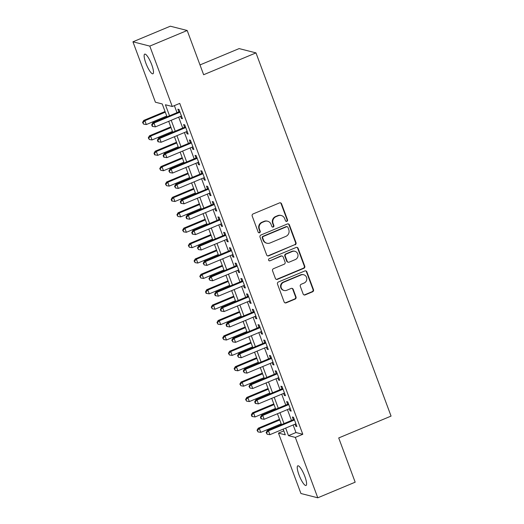 <?xml version="1.0" encoding="UTF-8"?>
<svg xmlns="http://www.w3.org/2000/svg" width="524" height="524" viewBox="0 0 524 524"><rect width="100%" height="100%" fill="white"/><g stroke="black" fill="none" stroke-linecap="round" stroke-linejoin="round"><path stroke-width="0.79" d="M286.89 221.338A1.146 1.1 104.3 0 0 287.525 219.851L281.552 203.797A1.631 1.565 104.3 0 0 279.521 202.899L253.099 213.93A1.631 1.565 104.3 0 0 252.195 216.052L258.162 232.106A1.146 1.1 104.3 0 0 259.583 232.735A1.146 1.1 104.3 0 0 260.218 231.248L259.446 229.171A5.227 5.017 104.3 0 1 262.347 222.373L264.548 221.456A5.227 5.017 104.3 0 1 271.046 224.331L271.818 226.407A1.146 1.1 104.3 0 0 273.24 227.036A1.146 1.1 104.3 0 0 273.869 225.549L273.096 223.473A5.227 5.017 104.3 0 1 275.997 216.674L278.198 215.757A5.227 5.017 104.3 0 1 284.696 218.632L285.469 220.709A1.146 1.1 104.3 0 0 286.89 221.338M285.993 221.305A1.146 1.1 104.3 0 0 287.067 219.733L281.1 203.685A1.631 1.565 104.3 0 0 280.255 202.788M258.686 232.702A1.146 1.1 104.3 0 0 259.76 231.13L258.994 229.054L259.446 229.171M272.342 227.003A1.146 1.1 104.3 0 0 273.417 225.431L272.644 223.355L273.096 223.473M299.001 474.908A10.657 2.443 67.3 0 1 297.809 465.816A10.657 2.443 67.3 0 1 304.83 476.388A10.657 2.443 67.3 0 1 306.016 485.479A10.657 2.443 67.3 0 1 299.001 474.908M145.895 63.221A10.657 2.443 67.3 0 1 144.703 54.129A10.657 2.443 67.3 0 1 151.724 64.701A10.657 2.443 67.3 0 1 152.91 73.792A10.657 2.443 67.3 0 1 145.895 63.221M303.141 293.997A1.631 1.565 104.3 0 0 305.171 294.901L312.586 291.803A1.631 1.565 104.3 0 0 313.49 289.68L306.861 271.851A1.631 1.565 104.3 0 0 304.83 270.954L278.408 281.984A1.631 1.565 104.3 0 0 277.504 284.113L284.132 301.935A1.631 1.565 104.3 0 0 286.163 302.833L295.117 299.093A1.631 1.565 104.3 0 0 296.021 296.97L293.185 289.346A1.631 1.565 104.3 0 0 291.154 288.442L286.713 290.296A4.369 4.192 104.3 0 1 281.015 286.576A4.369 4.192 104.3 0 1 283.713 282.22L301.103 274.956A4.369 4.192 104.3 0 1 306.809 278.676A4.369 4.192 104.3 0 1 304.11 283.039L301.215 284.25A1.631 1.565 104.3 0 0 300.304 286.373L303.141 293.997M167.025 116.819L162.237 103.955L155.405 102.213L132.939 41.809L170.326 26.2L187.186 30.49L203.639 74.736L255.981 52.885L391.061 416.095L338.714 437.946L355.174 482.191L317.78 497.8L300.927 493.51L278.46 433.106L285.292 434.841L283.17 429.13M187.186 30.49L149.792 46.099L172.258 106.503L165.427 104.767L169.521 115.778M293.145 424.971L295.962 432.536L302.793 434.272L179.739 103.385L172.258 106.503M302.793 434.272L295.32 437.396L317.78 497.8M295.117 244.819A1.631 1.565 104.3 0 0 296.021 242.697L289.392 224.875A1.631 1.565 104.3 0 0 287.362 223.977L260.939 235.007A1.631 1.565 104.3 0 0 260.028 237.13L266.664 254.952A1.631 1.565 104.3 0 0 268.688 255.85L294.658 244.708A1.631 1.565 104.3 0 0 295.562 242.579L288.934 224.757A1.631 1.565 104.3 0 0 288.095 223.859M298.13 248.363L304.758 266.192A1.631 1.565 104.3 0 1 303.848 268.314L277.425 279.344A1.631 1.565 104.3 0 1 275.395 278.447L272.559 270.816A1.631 1.565 104.3 0 1 273.469 268.694L284.185 264.22A1.631 1.565 104.3 0 0 285.089 262.098L283.209 257.035A1.631 1.565 104.3 0 0 281.178 256.138L270.017 260.795A1.146 1.1 104.3 0 1 268.53 259.819A1.146 1.1 104.3 0 1 269.231 258.679L296.099 247.466A1.631 1.565 104.3 0 1 298.13 248.363L297.671 248.245L304.3 266.074L304.758 266.192M180.551 116.38L181.304 118.411L182.444 118.699L179.012 109.47L177.872 109.175L178.874 111.874M186.275 131.773L187.029 133.803L188.168 134.092L184.736 124.856L183.597 124.568L184.599 127.26M192 147.159L192.753 149.189L193.893 149.484L190.461 140.249L189.321 139.96L190.323 142.652M197.725 162.551L198.478 164.582L199.618 164.87L196.179 155.641L195.046 155.346L196.042 158.038M203.443 177.944L204.203 179.974L205.343 180.263L201.904 171.027L200.764 170.739L201.766 173.431M209.168 193.33L209.921 195.36L211.061 195.655L207.628 186.42L206.489 186.131L207.491 188.823M214.892 208.722L215.646 210.753L216.785 211.041L213.353 201.806L212.213 201.517L213.216 204.209M220.617 224.115L221.37 226.145L222.51 226.434L219.078 217.198L217.938 216.91L218.94 219.602M226.342 239.501L227.095 241.531L228.235 241.826L224.803 232.591L223.663 232.302L224.665 234.994M232.06 254.893L232.82 256.924L233.959 257.212L230.521 247.976L229.381 247.688L230.383 250.38M237.785 270.286L238.544 272.316L239.678 272.604L236.245 263.369L235.106 263.081L236.108 265.773M243.509 285.672L244.263 287.702L245.402 287.997L241.97 278.761L240.83 278.467L241.833 281.165M249.234 301.064L249.987 303.095L251.127 303.383L247.695 294.147L246.555 293.859L247.557 296.551M254.959 316.457L255.712 318.487L256.852 318.775L253.419 309.54L252.28 309.252L253.282 311.944M260.683 331.843L261.437 333.873L262.576 334.161L259.138 324.932L258.005 324.638L259.007 327.336M266.402 347.235L267.161 349.266L268.301 349.554L264.862 340.318L263.723 340.03L264.725 342.722M272.126 362.621L272.886 364.658L274.019 364.946L270.587 355.711L269.447 355.423L270.45 358.115M277.851 378.014L278.604 380.044L279.744 380.332L276.312 371.103L275.172 370.809L276.174 373.507M283.576 393.406L284.329 395.437L285.469 395.725L282.036 386.489L280.897 386.201L281.899 388.893M289.3 408.792L290.054 410.823L291.193 411.117L287.761 401.882L286.621 401.594L287.624 404.286M174.381 105.619L177.001 112.653M178.677 117.166L182.725 128.046M184.402 132.552L188.444 143.432M190.127 147.945L194.168 158.824M195.845 163.331L199.893 174.217M201.57 178.723L205.618 189.603M207.294 194.116L211.342 204.995M213.019 209.502L217.067 220.388M218.744 224.894L222.785 235.774M224.462 240.287L228.51 251.166M230.187 255.673L234.235 266.552M235.911 271.065L239.959 281.945M241.636 286.458L245.684 297.337M247.361 301.844L251.409 312.723M253.085 317.236L257.127 328.116M258.804 332.629L262.852 343.508M264.528 348.015L268.576 358.894M270.253 363.407L274.301 374.287M275.978 378.8L280.026 389.679M281.702 394.186L285.75 405.065M287.427 409.578L291.468 420.458M295.025 424.185L295.778 426.215L296.918 426.503L293.479 417.274L292.346 416.98L293.348 419.678M255.981 52.885L239.127 48.594L199.991 64.93M132.939 41.809L149.792 46.099M283.818 430.866L278.46 433.106M281.493 424.623L277.445 413.744M275.768 409.231L271.727 398.351M270.05 393.845L266.002 382.959M264.325 378.452L260.277 367.573M258.601 363.06L254.553 352.18M252.876 347.674L248.828 336.788M247.151 332.281L243.103 321.402M241.426 316.889L237.385 306.009M235.708 301.503L231.66 290.623M229.984 286.111L225.936 275.231M224.259 270.718L220.211 259.839M218.534 255.332L214.486 244.453M212.809 239.94L208.762 229.06M207.085 224.547L203.043 213.668M201.367 209.161L197.319 198.282M195.642 193.769L191.594 182.889M189.917 178.376L185.869 167.497M184.193 162.99L180.145 152.111M178.468 147.598L174.427 136.718M172.743 132.205L168.702 121.326M285.672 428.088L288.482 435.654L295.32 437.396M171.197 120.284L175.245 131.164M176.922 135.677L180.97 146.556M182.647 151.063L186.695 161.942M188.371 166.455L192.413 177.335M194.096 181.848L198.138 192.727M199.814 197.234L203.862 208.113M205.539 212.626L209.587 223.506M211.264 228.019L215.312 238.898M216.988 243.405L221.036 254.284M222.713 258.797L226.754 269.677M228.438 274.19L232.479 285.069M234.156 289.576L238.204 300.455M239.881 304.968L243.929 315.848M245.605 320.361L249.653 331.24M251.33 335.746L255.378 346.626M257.055 351.139L261.096 362.019M262.773 366.525L266.821 377.411M268.498 381.917L272.546 392.797M274.222 397.31L278.27 408.189M279.947 412.696L283.995 423.582M295.962 432.536L288.482 435.654M181.304 118.411L182.201 118.038M187.029 133.803L187.919 133.43M192.753 149.189L193.644 148.823M198.478 164.582L199.369 164.208M204.203 179.974L205.094 179.601M209.921 195.36L210.818 194.987M215.646 210.753L216.543 210.379M221.37 226.145L222.261 225.772M227.095 241.531L227.986 241.158M232.82 256.924L233.711 256.55M238.544 272.316L239.435 271.943M244.263 287.702L245.16 287.329M249.987 303.095L250.885 302.721M255.712 318.487L256.603 318.114M261.437 333.873L262.327 333.5M267.161 349.266L268.052 348.892M272.886 364.658L273.777 364.285M278.604 380.044L279.502 379.671M284.329 395.437L285.22 395.063M290.054 410.823L290.944 410.456M295.778 426.215L296.669 425.842M281.29 215.521L280.831 215.41A5.227 5.017 104.3 0 0 277.746 215.639L278.198 215.757M272.644 223.355A5.227 5.017 104.3 0 1 275.545 216.563L277.746 215.639M267.633 221.22L267.181 221.108A5.227 5.017 104.3 0 0 264.089 221.338L264.548 221.456M258.994 229.054A5.227 5.017 104.3 0 1 261.889 222.261L264.089 221.338M267.502 255.85A1.631 1.565 104.3 0 0 268.236 255.738L294.658 244.708M287.951 227.39A1.146 1.1 104.3 0 0 286.536 226.761L263.336 236.448A1.146 1.1 104.3 0 0 262.707 237.935L263.52 240.123A5.227 5.017 104.3 0 0 270.017 242.998L285.868 236.376A5.227 5.017 104.3 0 0 288.77 229.584L287.951 227.39M287.211 226.715L286.752 226.597A1.146 1.1 104.3 0 0 286.078 226.65L286.536 226.761M266.926 243.228L266.474 243.116A5.227 5.017 104.3 0 1 263.061 240.005L262.249 237.817A1.146 1.1 104.3 0 1 262.884 236.331L286.078 226.65M276.24 279.338A1.631 1.565 104.3 0 0 276.973 279.227L303.396 268.196A1.631 1.565 104.3 0 0 304.3 266.074M282.141 256.066L281.683 255.948A1.631 1.565 104.3 0 0 280.72 256.02L270.017 260.795M269.126 260.762A1.146 1.1 104.3 0 0 269.565 260.677M295.3 259.577A4.369 4.192 104.3 0 0 294.874 251.297A4.369 4.192 104.3 0 0 292.294 251.494L286.169 254.055A1.631 1.565 104.3 0 0 285.259 256.177L287.145 261.24A1.631 1.565 104.3 0 0 289.176 262.138L295.3 259.577M294.874 251.297L294.423 251.186A4.369 4.192 104.3 0 0 291.842 251.382L292.294 251.494M288.207 262.21L287.755 262.092A1.631 1.565 104.3 0 1 286.687 261.122L284.807 256.059A1.631 1.565 104.3 0 1 285.711 253.937L291.842 251.382M297.671 248.245A1.631 1.565 104.3 0 0 296.833 247.354M303.684 274.759L303.232 274.642A4.369 4.192 104.3 0 0 300.652 274.838L301.103 274.956M284.132 290.493L283.681 290.381A4.369 4.192 104.3 0 1 283.255 282.102L300.652 274.838M284.977 302.833A1.631 1.565 104.3 0 0 285.704 302.715L294.665 298.981A1.631 1.565 104.3 0 0 295.569 296.859L292.733 289.228A1.631 1.565 104.3 0 0 291.888 288.331M303.986 294.894A1.631 1.565 104.3 0 0 304.719 294.783L312.134 291.685A1.631 1.565 104.3 0 0 313.038 289.562L306.409 271.74A1.631 1.565 104.3 0 0 305.564 270.843M165.053 111.52L143.74 120.415L144.879 120.703L146.307 124.555L166.73 116.027M165.296 112.182L144.879 120.703L143.019 122.583L142.567 122.465L143.596 124.123L143.019 122.583M146.307 124.555L143.596 124.123M142.567 122.465L143.74 120.415M179.765 111.501L152.851 122.734L153.99 123.022L180.014 112.162M152.13 124.902L151.678 124.784L152.248 126.323L152.707 126.441L152.13 124.902L153.99 123.022L155.418 126.873L181.442 116.007M152.851 122.734L151.678 124.784M152.707 126.441L155.418 126.873M170.778 126.906L149.464 135.808L150.604 136.096L152.032 139.941L172.455 131.419M171.021 127.574L150.604 136.096L148.744 137.976L148.292 137.858L149.32 139.515L148.744 137.976M152.032 139.941L149.32 139.515M148.292 137.858L149.464 135.808M176.496 142.299L155.189 151.194L156.329 151.488L157.757 155.333L178.173 146.812M176.745 142.96L156.329 151.488L154.469 153.362L154.017 153.25L154.587 154.79L155.045 154.901L154.469 153.362M157.757 155.333L155.045 154.901M154.017 153.25L155.189 151.194M182.221 157.691L160.914 166.586L162.047 166.874L163.481 170.726L183.898 162.198M182.47 158.353L162.047 166.874L160.193 168.754L159.735 168.636L160.763 170.293L160.193 168.754M163.481 170.726L160.763 170.293M159.735 168.636L160.914 166.586M187.946 173.077L166.632 181.979L167.772 182.267L169.206 186.112L189.623 177.59M188.195 173.739L167.772 182.267L165.918 184.147L165.46 184.029L166.488 185.686L165.918 184.147M169.206 186.112L166.488 185.686M165.46 184.029L166.632 181.979M185.489 126.887L158.576 138.126L159.715 138.415L185.738 127.548M157.855 140.294L157.403 140.177L157.973 141.716L158.431 141.834L157.855 140.294L159.715 138.415L161.143 142.259L187.166 131.4M158.576 138.126L157.403 140.177M158.431 141.834L161.143 142.259M191.214 142.279L164.3 153.512L165.44 153.807L191.457 142.941M163.58 155.68L163.128 155.569L163.698 157.108L164.15 157.22L163.58 155.68L165.44 153.807L166.868 157.652L192.891 146.786M164.3 153.512L163.128 155.569M164.15 157.22L166.868 157.652M196.939 157.672L170.025 168.905L171.158 169.193L197.181 158.333M169.304 171.073L168.846 170.955L169.874 172.612L169.304 171.073L171.158 169.193L172.593 173.044L198.616 162.178M170.025 168.905L168.846 170.955M169.874 172.612L172.593 173.044M202.664 173.058L175.743 184.297L176.883 184.586L202.906 173.719M175.029 186.465L174.571 186.347L175.599 188.005L175.029 186.465L176.883 184.586L178.317 188.43L204.34 177.571M175.743 184.297L174.571 186.347M175.599 188.005L178.317 188.43M193.67 188.47L172.357 197.365L173.496 197.653L174.931 201.504L195.347 192.983M193.919 189.131L173.496 197.653L171.643 199.533L171.184 199.421L171.754 200.961L172.213 201.072L171.643 199.533M174.931 201.504L172.213 201.072M171.184 199.421L172.357 197.365M208.382 188.45L181.468 199.683L182.607 199.972L208.631 189.112M180.754 201.851L180.295 201.74L180.865 203.279L181.324 203.391L180.754 201.851L182.607 199.972L184.042 203.823L210.059 192.956M181.468 199.683L180.295 201.74M181.324 203.391L184.042 203.823M199.395 203.862L178.081 212.757L179.221 213.045L180.649 216.897L201.072 208.369M199.637 204.524L179.221 213.045L177.361 214.925L176.909 214.807L177.937 216.464L177.361 214.925M180.649 216.897L177.937 216.464M176.909 214.807L178.081 212.757M214.106 203.843L187.192 215.076L188.332 215.364L214.355 204.504M186.472 217.244L186.02 217.126L186.59 218.665L187.048 218.783L186.472 217.244L188.332 215.364L189.76 219.215L215.783 208.349M187.192 215.076L186.02 217.126M187.048 218.783L189.76 219.215M205.12 219.248L183.806 228.15L184.946 228.438L186.374 232.283L206.797 223.761M205.362 219.91L184.946 228.438L183.086 230.318L182.634 230.2L183.662 231.857L183.086 230.318M186.374 232.283L183.662 231.857M182.634 230.2L183.806 228.15M219.831 219.228L192.917 230.468L194.057 230.757L220.08 219.89M192.197 232.636L191.745 232.518L192.315 234.058L192.773 234.176L192.197 232.636L194.057 230.757L195.485 234.601L221.508 223.741M192.917 230.468L191.745 232.518M192.773 234.176L195.485 234.601M210.838 234.641L189.531 243.536L190.671 243.824L192.098 247.675L212.515 239.154M211.087 235.302L190.671 243.824L188.81 245.704L188.358 245.592L189.38 247.243L188.81 245.704M192.098 247.675L189.38 247.243M188.358 245.592L189.531 243.536M225.556 234.621L198.642 245.854L199.782 246.142L225.798 235.283M197.921 248.022L197.469 247.911L198.491 249.562L197.921 248.022L199.782 246.142L201.209 249.994L227.233 239.127M198.642 245.854L197.469 247.911M198.491 249.562L201.209 249.994M216.563 250.033L195.256 258.928L196.389 259.216L197.823 263.061L218.239 254.54M216.812 250.695L196.389 259.216L194.535 261.096L194.077 260.978L195.105 262.635L194.535 261.096M197.823 263.061L195.105 262.635M194.077 260.978L195.256 258.928M231.281 250.007L204.36 261.247L205.5 261.535L231.523 250.675M203.646 263.415L203.188 263.297L204.216 264.954L203.646 263.415L205.5 261.535L206.934 265.38L232.957 254.52M204.36 261.247L203.188 263.297M204.216 264.954L206.934 265.38M222.287 265.419L200.974 274.314L202.113 274.609L203.548 278.454L223.964 269.932M222.536 266.081L202.113 274.609L200.26 276.489L199.801 276.371L200.83 278.028L200.26 276.489M203.548 278.454L200.83 278.028M199.801 276.371L200.974 274.314M236.999 265.399L210.085 276.633L211.224 276.927L237.248 266.061M209.371 278.807L208.912 278.689L209.941 280.347L209.371 278.807L211.224 276.927L212.659 280.772L238.682 269.912M210.085 276.633L208.912 278.689M209.941 280.347L212.659 280.772M228.012 280.812L206.698 289.707L207.838 289.995L209.273 293.846L229.689 285.318M228.254 281.473L207.838 289.995L205.984 291.875L205.526 291.763L206.096 293.302L206.554 293.414L205.984 291.875M209.273 293.846L206.554 293.414M205.526 291.763L206.698 289.707M242.723 280.792L215.809 292.025L216.949 292.313L242.972 281.454M215.095 294.193L214.637 294.082L215.207 295.621L215.665 295.733L215.095 294.193L216.949 292.313L218.377 296.165L244.4 285.298M215.809 292.025L214.637 294.082M215.665 295.733L218.377 296.165M233.737 296.204L212.423 305.099L213.563 305.387L214.991 309.232L235.414 300.711M233.979 296.866L213.563 305.387L211.703 307.267L211.251 307.149L212.279 308.806L211.703 307.267M214.991 309.232L212.279 308.806M211.251 307.149L212.423 305.099M248.448 296.178L221.534 307.418L222.674 307.706L248.697 296.846M220.814 309.586L220.362 309.468L220.932 311.007L221.39 311.125L220.814 309.586L222.674 307.706L224.102 311.551L250.125 300.691M221.534 307.418L220.362 309.468M221.39 311.125L224.102 311.551M239.461 311.59L218.148 320.485L219.287 320.78L220.715 324.625L241.138 316.103M239.704 312.252L219.287 320.78L217.427 322.66L216.975 322.542L218.004 324.199L217.427 322.66M220.715 324.625L218.004 324.199M216.975 322.542L218.148 320.485M254.173 311.57L227.259 322.804L228.399 323.098L254.422 312.232M226.538 324.978L226.086 324.86L226.656 326.4L227.115 326.518L226.538 324.978L228.399 323.098L229.826 326.943L255.85 316.083M227.259 322.804L226.086 324.86M227.115 326.518L229.826 326.943M245.18 326.983L223.872 335.877L225.012 336.166L226.44 340.017L246.856 331.489M245.429 327.644L225.012 336.166L223.152 338.046L222.7 337.928L223.722 339.585L223.152 338.046M226.44 340.017L223.722 339.585M222.7 337.928L223.872 335.877M259.897 326.963L232.983 338.196L234.117 338.484L260.14 327.624M232.263 340.364L231.804 340.246L232.833 341.903L232.263 340.364L234.117 338.484L235.551 342.336L261.574 331.469M232.983 338.196L231.804 340.246M232.833 341.903L235.551 342.336M250.904 342.375L229.591 351.27L230.73 351.558L232.165 355.403L252.581 346.881M251.153 343.037L230.73 351.558L228.877 353.438L228.418 353.32L229.447 354.977L228.877 353.438M232.165 355.403L229.447 354.977M228.418 353.32L229.591 351.27M265.622 342.349L238.702 353.589L239.841 353.877L265.865 343.017M237.988 355.757L237.529 355.639L238.558 357.296L237.988 355.757L239.841 353.877L241.276 357.722L267.299 346.862M238.702 353.589L237.529 355.639M238.558 357.296L241.276 357.722M256.629 357.761L235.315 366.656L236.455 366.951L237.889 370.796L258.306 362.274M256.878 358.423L236.455 366.951L234.601 368.824L234.143 368.713L235.171 370.363L234.601 368.824M237.889 370.796L235.171 370.363M234.143 368.713L235.315 366.656M271.34 357.741L244.426 368.975L245.566 369.269L271.589 358.403M243.712 371.143L243.254 371.031L244.282 372.682L243.712 371.143L245.566 369.269L247.001 373.114L273.024 362.254M244.426 368.975L243.254 371.031M244.282 372.682L247.001 373.114M262.354 373.154L241.04 382.048L242.18 382.337L243.608 386.188L264.031 377.66M262.596 373.815L242.18 382.337L240.326 384.216L239.868 384.099L240.896 385.756L240.326 384.216M243.608 386.188L240.896 385.756M239.868 384.099L241.04 382.048M277.065 373.134L250.151 384.367L251.291 384.655L277.314 373.795M249.437 386.535L248.979 386.417L250.007 388.074L249.437 386.535L251.291 384.655L252.719 388.507L278.742 377.64M250.151 384.367L248.979 386.417M250.007 388.074L252.719 388.507M268.078 388.539L246.765 397.441L247.904 397.729L249.332 401.574L269.755 393.052M268.321 389.208L247.904 397.729L246.044 399.609L245.592 399.491L246.621 401.148L246.044 399.609M249.332 401.574L246.621 401.148M245.592 399.491L246.765 397.441M282.79 388.52L255.876 399.76L257.015 400.048L283.039 389.181M255.155 401.928L254.703 401.81L255.273 403.349L255.732 403.467L255.155 401.928L257.015 400.048L258.443 403.893L284.466 393.033M255.876 399.76L254.703 401.81M255.732 403.467L258.443 403.893M273.797 403.932L252.489 412.827L253.629 413.122L255.057 416.966L275.48 408.445M274.045 404.594L253.629 413.122L251.769 414.995L251.317 414.884L251.887 416.423L252.345 416.534L251.769 414.995M255.057 416.966L252.345 416.534M251.317 414.884L252.489 412.827M288.514 403.912L261.6 415.146L262.74 415.44L288.763 404.574M260.88 417.314L260.428 417.202L260.998 418.741L261.456 418.853L260.88 417.314L262.74 415.44L264.168 419.285L290.191 408.425M261.6 415.146L260.428 417.202M261.456 418.853L264.168 419.285M279.521 419.324L258.214 428.219L259.347 428.508L260.782 432.359L281.198 423.831M279.77 419.986L259.347 428.508L257.494 430.387L257.035 430.269L258.063 431.927L257.494 430.387M260.782 432.359L258.063 431.927M257.035 430.269L258.214 428.219M294.239 419.305L267.325 430.538L268.458 430.826L294.481 419.966M266.605 432.706L266.146 432.588L267.175 434.245L266.605 432.706L268.458 430.826L269.893 434.678L295.916 423.811M267.325 430.538L266.146 432.588M267.175 434.245L269.893 434.678M287.067 219.733L287.525 219.851M259.76 231.13L260.218 231.248M273.417 225.431L273.869 225.549M275.545 216.563L275.997 216.674M261.889 222.261L262.347 222.373M281.1 203.685L281.552 203.797M268.236 255.738L268.688 255.85M288.934 224.757L289.392 224.875M295.562 242.579L296.021 242.697M262.884 236.331L263.336 236.448M262.249 237.817L262.707 237.935M263.061 240.005L263.52 240.123M303.396 268.196L303.848 268.314M276.973 279.227L277.425 279.344M280.72 256.02L281.178 256.138M285.711 253.937L286.169 254.055M284.807 256.059L285.259 256.177M286.687 261.122L287.145 261.24M283.255 282.102L283.713 282.22M292.733 289.228L293.185 289.346M295.569 296.859L296.021 296.97M294.665 298.981L295.117 299.093M285.704 302.715L286.163 302.833M306.409 271.74L306.861 271.851M313.038 289.562L313.49 289.68M312.134 291.685L312.586 291.803M304.719 294.783L305.171 294.901"/></g></svg>

